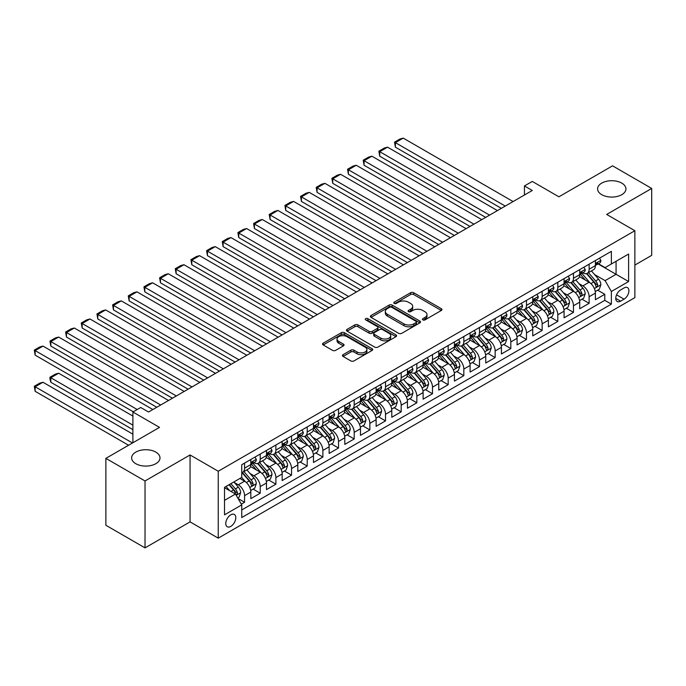 <?xml version="1.0" encoding="UTF-8"?>
<svg xmlns="http://www.w3.org/2000/svg" width="686" height="686" viewBox="0 0 686 686"><rect width="100%" height="100%" fill="white"/><g stroke="black" fill="none" stroke-linecap="round" stroke-linejoin="round"><path stroke-width="1.03" d="M422.842 319.899A1.518 0.875 0 0 0 424.994 319.899L441.33 310.466A2.178 1.252 0 0 0 441.964 309.583A2.178 1.252 0 0 0 441.33 308.691L413.658 292.716A2.178 1.252 0 0 0 410.58 292.716L394.244 302.149A1.518 0.875 0 0 0 393.798 302.766A1.518 0.875 0 0 0 394.244 303.392A1.518 0.875 0 0 0 396.397 303.392L398.515 302.174A6.954 4.013 0 0 1 408.35 302.174L410.657 303.504A6.954 4.013 0 0 1 412.698 306.342A6.954 4.013 0 0 1 410.657 309.18L408.547 310.406A1.518 0.875 0 0 0 408.101 311.024A1.518 0.875 0 0 0 408.547 311.641A1.518 0.875 0 0 0 410.7 311.641L412.809 310.424A6.954 4.013 0 0 1 422.653 310.424L424.96 311.753A6.954 4.013 0 0 1 426.992 314.6A6.954 4.013 0 0 1 424.96 317.438L422.842 318.656A1.518 0.875 0 0 0 422.396 319.282A1.518 0.875 0 0 0 422.842 319.899L422.842 318.656M155.842 452.117A14.174 8.181 0 0 0 140.39 450.342A14.174 8.181 0 0 0 131.635 457.905A14.174 8.181 0 0 0 135.794 463.693A14.174 8.181 0 0 0 151.237 465.468A14.174 8.181 0 0 0 159.992 457.905A14.174 8.181 0 0 0 155.842 452.117M621.782 183.111A14.174 8.181 0 0 0 606.338 181.336A14.174 8.181 0 0 0 597.583 188.89A14.174 8.181 0 0 0 601.742 194.678A14.174 8.181 0 0 0 617.186 196.453A14.174 8.181 0 0 0 625.941 188.89A14.174 8.181 0 0 0 621.782 183.111M230.779 526.402A7.092 4.09 120 0 0 235.409 520.16A7.092 4.09 120 0 0 234.329 514.474A7.092 4.09 120 0 0 230.779 514.826A7.092 4.09 120 0 0 226.148 521.077A7.092 4.09 120 0 0 227.238 526.754A7.092 4.09 120 0 0 230.779 526.402M343.094 354.671A2.178 1.252 0 0 0 342.46 355.554A2.178 1.252 0 0 0 343.094 356.446L350.855 360.93A2.178 1.252 0 0 0 353.933 360.93L372.069 350.452A2.178 1.252 0 0 0 372.712 349.568A2.178 1.252 0 0 0 372.069 348.677L344.398 332.701A2.178 1.252 0 0 0 341.328 332.701L323.183 343.18A2.178 1.252 0 0 0 322.549 344.063A2.178 1.252 0 0 0 323.183 344.955L332.564 350.366A2.178 1.252 0 0 0 335.634 350.366L343.403 345.881A2.178 1.252 0 0 0 344.038 344.998A2.178 1.252 0 0 0 343.403 344.106L338.747 341.422A5.814 3.361 0 0 1 337.049 339.047A5.814 3.361 0 0 1 340.633 335.943A5.814 3.361 0 0 1 346.979 336.672L365.192 347.193A5.814 3.361 0 0 1 366.899 349.568A5.814 3.361 0 0 1 363.306 352.673A5.814 3.361 0 0 1 356.969 351.944L353.933 350.186A2.178 1.252 0 0 0 350.855 350.186L343.094 354.671L343.094 356.446M634.867 265.079L651.7 255.355L651.7 188.444L612.547 165.832L558.901 196.805L532.276 181.43L524.447 185.957L532.276 190.476L148.553 412.012L140.724 407.493L132.895 412.012L132.895 442.762M145.029 480.963L145.029 547.882L190.056 521.883L190.056 454.964L145.029 480.963L105.876 458.359L159.521 427.387L132.895 412.012M190.056 454.964L218.251 471.248L634.867 230.719L634.867 297.63L218.251 538.158L218.251 471.248M651.7 188.444L606.673 214.435L634.867 230.719M398.669 333.327A2.178 1.252 0 0 0 401.739 333.327L419.883 322.849A2.178 1.252 0 0 0 420.518 321.966A2.178 1.252 0 0 0 419.883 321.074L392.212 305.099A2.178 1.252 0 0 0 389.134 305.099L370.997 315.569A2.178 1.252 0 0 0 370.363 316.46A2.178 1.252 0 0 0 370.997 317.344L398.669 333.327M366.298 320.225A1.518 0.875 0 0 1 367.842 320.439L367.842 318.638L395.976 334.879A2.178 1.252 0 0 1 396.611 335.763A2.178 1.252 0 0 1 395.976 336.655L377.84 347.125A2.178 1.252 0 0 1 374.762 347.125L347.09 331.149L347.09 329.374A2.178 1.252 0 0 0 346.456 330.266A2.178 1.252 0 0 0 347.09 331.149M347.09 329.374L354.851 324.89A2.178 1.252 0 0 1 357.929 324.89L369.154 331.372A2.178 1.252 0 0 0 372.224 331.372L377.377 328.397A2.178 1.252 0 0 0 378.012 327.514A2.178 1.252 0 0 0 377.377 326.622L365.689 319.873A1.518 0.875 0 0 1 365.244 319.256A1.518 0.875 0 0 1 366.187 318.441A1.518 0.875 0 0 1 367.842 318.638M145.029 547.882L105.876 525.27L105.876 458.359M241.318 504.133L244.568 502.263L238.068 498.508M234.363 482.541L238.299 484.805A8.858 5.119 60 0 1 244.568 495.661L250.827 492.042L250.827 498.645L260.226 493.217L253.1 489.101M250.03 473.494L253.957 475.767A8.858 5.119 60 0 1 260.226 486.614L266.494 482.995L266.494 489.598L275.892 484.179L268.758 480.063M265.688 464.456L269.624 466.72A8.858 5.119 60 0 1 275.892 477.576L282.152 473.957L282.152 480.56L291.55 475.132L284.424 471.016M281.354 455.41L285.282 457.682A8.858 5.119 60 0 1 291.55 468.529L297.818 464.911L297.818 471.514L307.208 466.094L300.082 461.978M297.012 446.372L300.948 448.635A8.858 5.119 60 0 1 307.208 459.491L313.476 455.873L313.476 462.475L322.874 457.048L315.749 452.932M312.679 437.325L316.606 439.597A8.858 5.119 60 0 1 322.874 450.445L329.143 446.826L329.143 453.429L338.532 448.009L331.407 443.893M328.337 428.287L332.273 430.551A8.858 5.119 60 0 1 338.532 441.407L344.801 437.788L344.801 444.391L354.199 438.963L347.073 434.847M344.003 419.24L347.931 421.513A8.858 5.119 60 0 1 354.199 432.36L360.467 428.741L360.467 435.344L369.857 429.925L362.731 425.809M359.661 410.202L363.597 412.466A8.858 5.119 60 0 1 369.857 423.322L376.125 419.703L376.125 426.306L385.523 420.878L378.398 416.762M375.328 401.156L379.255 403.428A8.858 5.119 60 0 1 385.523 414.275L391.783 410.657L391.783 417.26L401.181 411.832L394.056 407.724M390.986 392.109L394.922 394.381A8.858 5.119 60 0 1 401.181 405.237L407.45 401.619L407.45 408.221L416.848 402.793L409.722 398.677M406.652 383.071L410.58 385.343A8.858 5.119 60 0 1 416.848 396.191L423.108 392.572L423.108 399.175L432.506 393.747L425.38 389.639M422.31 374.024L426.246 376.297A8.858 5.119 60 0 1 432.506 387.153L438.774 383.534L438.774 390.137L448.172 384.709L441.047 380.593M437.977 364.986L441.904 367.259A8.858 5.119 60 0 1 448.172 378.106L454.432 374.487L454.432 381.09L463.83 375.662L456.705 371.555M453.635 355.94L457.571 358.212A8.858 5.119 60 0 1 463.83 369.068L470.099 365.449L470.099 372.052L479.497 366.624L472.371 362.508M469.301 346.902L473.229 349.174A8.858 5.119 60 0 1 479.497 360.021L485.757 356.403L485.757 363.005L495.155 357.578L488.029 353.47M484.959 337.855L488.895 340.127A8.858 5.119 60 0 1 495.155 350.983L501.423 347.365L501.423 353.967L510.821 348.539L503.695 344.423M500.626 328.817L504.553 331.089A8.858 5.119 60 0 1 510.821 341.937L517.081 338.318L517.081 344.921L526.479 339.493L519.353 335.385M516.284 319.77L520.22 322.043A8.858 5.119 60 0 1 526.479 332.899L532.748 329.28L532.748 335.883L542.146 330.455L535.02 326.339M531.95 310.732L535.877 313.005A8.858 5.119 60 0 1 542.146 323.852L548.406 320.233L548.406 326.836L557.804 321.408L550.678 317.301M547.608 301.686L551.544 303.958A8.858 5.119 60 0 1 557.804 314.814L564.072 311.195L564.072 317.798L573.47 312.37L566.344 308.254M563.275 292.648L567.202 294.92A8.858 5.119 60 0 1 573.47 305.767L579.73 302.149L579.73 308.751L589.128 303.323L589.128 296.729A8.858 5.119 -120 0 0 582.868 285.873L578.933 283.601M582.002 299.216L589.128 303.323M250.827 492.042A8.858 5.119 -120 0 0 244.568 481.195L239.868 478.476M266.494 482.995A8.858 5.119 -120 0 0 260.226 472.148L250.536 466.557M282.152 473.957A8.858 5.119 -120 0 0 275.892 463.11L266.202 457.511M297.818 464.911A8.858 5.119 -120 0 0 291.55 454.063L281.86 448.473M313.476 455.873A8.858 5.119 -120 0 0 307.208 445.025L297.527 439.426M329.143 446.826A8.858 5.119 -120 0 0 322.874 435.979L313.185 430.388M344.801 437.788A8.858 5.119 -120 0 0 338.532 426.932L328.851 421.341M360.467 428.741A8.858 5.119 -120 0 0 354.199 417.894L344.509 412.303M376.125 419.703A8.858 5.119 -120 0 0 369.857 408.847L360.176 403.257M391.783 410.657A8.858 5.119 -120 0 0 385.523 399.809L375.834 394.218M407.45 401.619A8.858 5.119 -120 0 0 401.181 390.763L391.5 385.172M423.108 392.572A8.858 5.119 -120 0 0 416.848 381.725L407.158 376.134M438.774 383.534A8.858 5.119 -120 0 0 432.506 372.678L422.825 367.087M454.432 374.487A8.858 5.119 -120 0 0 448.172 363.64L438.483 358.049M470.099 365.449A8.858 5.119 -120 0 0 463.83 354.593L454.149 349.002M485.757 356.403A8.858 5.119 -120 0 0 479.497 345.555L469.807 339.964M501.423 347.365A8.858 5.119 -120 0 0 495.155 336.509L485.474 330.918M517.081 338.318A8.858 5.119 -120 0 0 510.821 327.471L501.132 321.88M532.748 329.28A8.858 5.119 -120 0 0 526.479 318.424L516.798 312.833M548.406 320.233A8.858 5.119 -120 0 0 542.146 309.386L532.456 303.795M564.072 311.195A8.858 5.119 -120 0 0 557.804 300.339L548.123 294.748M579.73 302.149A8.858 5.119 -120 0 0 573.47 291.301L563.781 285.71M624.054 287.957L620.607 289.946A6.869 3.962 120 0 0 616.122 295.992A6.869 3.962 120 0 0 617.177 301.497A6.869 3.962 120 0 0 620.607 301.154L624.054 299.165A6.869 3.962 120 0 0 628.539 293.119A6.869 3.962 120 0 0 627.493 287.614A6.869 3.962 120 0 0 624.054 287.957M224.519 500.36L235.478 494.031L241.746 504.879L241.746 517.544L611.372 304.138L611.372 291.481L605.103 280.634L594.599 274.563M241.746 504.879L224.519 514.826L224.519 487.343L241.746 477.396L241.746 464.731L611.372 251.333L611.372 263.99L628.599 254.043L628.599 281.534L611.372 291.481M253.88 462.698L253.957 462.741A8.858 5.119 60 0 0 258.39 463.187L264.659 459.569A8.858 5.119 -120 0 0 266.494 455.513L266.494 450.445M269.538 453.652L269.624 453.703A8.858 5.119 60 0 0 274.057 454.141L280.317 450.522A8.858 5.119 -120 0 0 282.152 446.466L282.152 441.407M285.205 444.614L285.282 444.657A8.858 5.119 60 0 0 289.715 445.094L295.983 441.484A8.858 5.119 -120 0 0 297.818 437.428L297.818 432.36M300.862 435.567L300.948 435.619A8.858 5.119 60 0 0 305.373 436.056L311.641 432.437A8.858 5.119 -120 0 0 313.476 428.381L313.476 423.322M316.529 426.529L316.606 426.572A8.858 5.119 60 0 0 321.039 427.009L327.308 423.399A8.858 5.119 -120 0 0 329.143 419.343L329.143 414.275M332.187 417.482L332.273 417.534A8.858 5.119 60 0 0 336.697 417.971L342.966 414.353A8.858 5.119 -120 0 0 344.801 410.297L344.801 405.237M347.853 408.444L347.931 408.487A8.858 5.119 60 0 0 352.364 408.925L358.632 405.315A8.858 5.119 -120 0 0 360.467 401.259L360.467 396.191M363.511 399.398L363.597 399.449A8.858 5.119 60 0 0 368.022 399.887L374.29 396.268A8.858 5.119 -120 0 0 376.125 392.212L376.125 387.153M379.178 390.36L379.255 390.403A8.858 5.119 60 0 0 383.688 390.84L389.957 387.23A8.858 5.119 -120 0 0 391.783 383.174L391.783 378.106M394.836 381.313L394.922 381.365A8.858 5.119 60 0 0 399.346 381.802L405.615 378.183A8.858 5.119 -120 0 0 407.45 374.127L407.45 369.068M410.502 372.275L410.58 372.318A8.858 5.119 60 0 0 415.013 372.755L421.273 369.145A8.858 5.119 -120 0 0 423.108 365.089L423.108 360.021M426.16 363.228L426.246 363.28A8.858 5.119 60 0 0 430.671 363.717L436.939 360.099A8.858 5.119 -120 0 0 438.774 356.043L438.774 350.983M441.827 354.19L441.904 354.233A8.858 5.119 60 0 0 446.337 354.671L452.597 351.06A8.858 5.119 -120 0 0 454.432 347.005L454.432 341.937M457.485 345.144L457.571 345.195A8.858 5.119 60 0 0 461.995 345.633L468.264 342.014A8.858 5.119 -120 0 0 470.099 337.958L470.099 332.899M473.151 336.106L473.229 336.149A8.858 5.119 60 0 0 477.662 336.586L483.922 332.976A8.858 5.119 -120 0 0 485.757 328.92L485.757 323.852M488.809 327.059L488.895 327.111A8.858 5.119 60 0 0 493.32 327.548L499.588 323.929A8.858 5.119 -120 0 0 501.423 319.873L501.423 314.814M504.476 318.021L504.553 318.064A8.858 5.119 60 0 0 508.986 318.501L515.246 314.891A8.858 5.119 -120 0 0 517.081 310.835L517.081 305.767M520.134 308.974L520.22 309.026A8.858 5.119 60 0 0 524.644 309.463L530.913 305.845A8.858 5.119 -120 0 0 532.748 301.789L532.748 296.721M535.8 299.936L535.877 299.979A8.858 5.119 60 0 0 540.311 300.417L546.571 296.806A8.858 5.119 -120 0 0 548.406 292.75L548.406 287.683M551.458 290.89L551.544 290.941A8.858 5.119 60 0 0 555.969 291.379L562.237 287.76A8.858 5.119 -120 0 0 564.072 283.704L564.072 278.636M567.125 281.852L567.202 281.895A8.858 5.119 60 0 0 571.635 282.332L577.895 278.713A8.858 5.119 -120 0 0 579.73 274.657L579.73 269.598M241.746 509.947L604.795 300.339L604.795 294.285L595.397 299.713L595.397 293.111A8.858 5.119 -120 0 0 589.128 282.255L579.447 276.664M582.783 272.805L582.868 272.856A8.858 5.119 -120 0 0 587.293 273.294A8.858 5.119 -120 0 0 589.128 269.238L589.128 264.17M587.293 273.294L593.562 269.675A8.858 5.119 -120 0 0 595.397 265.619L595.397 260.551M244.568 463.101L244.568 468.169A8.858 5.119 60 0 1 242.733 472.225A8.858 5.119 60 0 1 241.746 472.585M242.733 472.225L248.992 468.607A8.858 5.119 -120 0 0 250.827 464.551L250.827 459.491M260.226 454.063L260.226 459.131A8.858 5.119 60 0 1 258.39 463.187M275.892 445.017L275.892 450.085A8.858 5.119 60 0 1 274.057 454.141M291.55 435.979L291.55 441.047A8.858 5.119 60 0 1 289.715 445.094M307.208 426.932L307.208 432A8.858 5.119 60 0 1 305.373 436.056M322.874 417.894L322.874 422.953A8.858 5.119 60 0 1 321.039 427.009M338.532 408.847L338.532 413.915A8.858 5.119 60 0 1 336.697 417.971M354.199 399.809L354.199 404.869A8.858 5.119 60 0 1 352.364 408.925M369.857 390.763L369.857 395.831A8.858 5.119 60 0 1 368.022 399.887M385.523 381.725L385.523 386.784A8.858 5.119 60 0 1 383.688 390.84M401.181 372.678L401.181 377.746A8.858 5.119 60 0 1 399.346 381.802M416.848 363.64L416.848 368.699A8.858 5.119 60 0 1 415.013 372.755M432.506 354.593L432.506 359.661A8.858 5.119 60 0 1 430.671 363.717M448.172 345.555L448.172 350.615A8.858 5.119 60 0 1 446.337 354.671M463.83 336.509L463.83 341.577A8.858 5.119 60 0 1 461.995 345.633M479.497 327.471L479.497 332.53A8.858 5.119 60 0 1 477.662 336.586M495.155 318.424L495.155 323.492A8.858 5.119 60 0 1 493.32 327.548M510.821 309.386L510.821 314.445A8.858 5.119 60 0 1 508.986 318.501M526.479 300.339L526.479 305.407A8.858 5.119 60 0 1 524.644 309.463M542.146 291.301L542.146 296.361A8.858 5.119 60 0 1 540.311 300.417M557.804 282.255L557.804 287.323A8.858 5.119 60 0 1 555.969 291.379M573.47 273.217L573.47 278.276A8.858 5.119 60 0 1 571.635 282.332M573.47 305.767L573.47 312.37M557.804 314.814L557.804 321.408M542.146 323.852L542.146 330.455M526.479 332.899L526.479 339.493M510.821 341.937L510.821 348.539M495.155 350.983L495.155 357.578M479.497 360.021L479.497 366.624M463.83 369.068L463.83 375.662M448.172 378.106L448.172 384.709M432.506 387.153L432.506 393.747M416.848 396.191L416.848 402.793M401.181 405.237L401.181 411.832M385.523 414.275L385.523 420.878M369.857 423.322L369.857 429.925M354.199 432.36L354.199 438.963M338.532 441.407L338.532 448.009M322.874 450.445L322.874 457.048M307.208 459.491L307.208 466.094M291.55 468.529L291.55 475.132M275.892 477.576L275.892 484.179M260.226 486.614L260.226 493.217M244.568 495.661L244.568 502.263M235.478 494.031L224.519 487.703M605.103 280.634L616.071 274.297L616.071 261.28L628.599 254.043M598.132 263.947L628.599 281.534M598.449 263.767L605.103 267.609L611.372 263.99M190.056 521.883L218.251 538.158M524.447 185.957L524.447 194.996M597.669 290.169L604.795 294.285M604.795 300.339L611.372 304.138M423.451 320.113L424.96 319.247A6.954 4.013 0 0 0 426.992 316.409L426.992 314.6M412.698 306.342L412.698 308.151A6.954 4.013 0 0 1 410.657 310.99L409.156 311.864M441.304 310.484L413.658 294.526A2.178 1.252 0 0 0 410.58 294.526L394.853 303.606M419.883 321.074L419.883 322.849L392.212 306.908A2.178 1.252 0 0 0 389.134 306.908L371.023 317.361M416.042 322.583A1.518 0.875 0 0 0 416.488 321.966A1.518 0.875 0 0 0 416.042 321.34L391.749 307.319A1.518 0.875 0 0 0 389.597 307.319L387.367 308.606A6.954 4.013 0 0 0 385.335 311.444A6.954 4.013 0 0 0 387.367 314.282L403.968 323.869A6.954 4.013 0 0 0 413.812 323.869L416.042 322.583L416.042 324.392A1.518 0.875 0 0 0 416.488 323.775L416.488 321.966M385.335 311.444L385.335 313.253A6.954 4.013 0 0 0 387.367 316.092L387.367 314.282M416.042 324.392L413.812 325.679A6.954 4.013 0 0 1 403.968 325.679L387.367 316.092M347.116 331.166L354.851 326.699L354.851 324.89M378.012 327.514L378.012 329.323A2.178 1.252 0 0 1 377.377 330.206L372.224 333.182A2.178 1.252 0 0 1 369.154 333.182L357.929 326.699A2.178 1.252 0 0 0 354.851 326.699M367.842 320.439L395.951 336.672M380.799 338.095A5.814 3.361 0 0 0 387.136 338.824A5.814 3.361 0 0 0 390.728 335.72A5.814 3.361 0 0 0 389.022 333.345L382.599 329.64A2.178 1.252 0 0 0 379.53 329.64L374.376 332.616A2.178 1.252 0 0 0 373.741 333.499A2.178 1.252 0 0 0 374.376 334.391L380.799 338.095L380.799 339.904A5.814 3.361 0 0 0 387.136 340.633A5.814 3.361 0 0 0 390.728 337.529L390.728 335.72M373.741 333.499L373.741 335.308A2.178 1.252 0 0 0 374.376 336.2L374.376 334.391M380.799 339.904L374.376 336.2M366.899 349.568L366.899 351.378A5.814 3.361 0 0 1 363.306 354.473A5.814 3.361 0 0 1 356.969 353.753L353.933 351.995A2.178 1.252 0 0 0 350.855 351.995L343.12 356.463M337.049 339.047L337.049 340.856A5.814 3.361 0 0 0 338.747 343.232L338.747 341.422M343.369 345.898L338.747 343.232M372.044 350.469L344.398 334.511A2.178 1.252 0 0 0 341.328 334.511L323.217 344.972M595.259 291.559L599.307 289.218L600.876 284.699A5.874 3.387 -120 0 0 598.586 279.185L591.435 270.901M590.003 282.829L581.822 273.362M395.393 183.334L470.021 226.423L364.069 165.249L363.203 160.232L368.682 157.068L371.898 156.202L364.069 160.73L364.069 165.249M585.347 280.077L580.596 274.58A14.063 8.121 -120 0 0 580.167 274.091M586.496 273.611L593.733 281.989A5.874 3.387 60 0 1 595.825 286.036C596.709 287.211 597.335 286.851 597.703 284.947A5.874 3.387 -120 0 0 595.611 280.908L588.459 272.616M586.924 273.474L594.702 282.478A2.993 1.724 60 0 1 595.457 283.644L597.703 284.947M595.825 286.036L596.254 286.731M505.256 206.074L395.393 142.645L395.393 147.164L501.346 208.338M599.547 258.159L600.876 260.466A5.874 3.387 60 0 1 599.658 263.064L596.683 264.779A5.874 3.387 -120 0 0 597.703 263.424L597.583 262.91M513.094 201.555L403.222 138.118L395.393 142.645L394.527 142.148L400.007 138.984L403.222 138.118M595.594 265.053L595.611 265.053A5.874 3.387 -120 0 0 596.683 264.779M596.949 262.987L597.703 263.424C597.335 262.541 596.709 262.901 595.825 264.513A5.874 3.387 60 0 1 595.397 265.345M395.393 147.164L394.527 142.148M579.601 300.597L583.649 298.264L585.209 293.745A5.874 3.387 -120 0 0 582.928 288.231L575.768 279.948M574.336 291.876L566.156 282.4M379.727 192.372L454.355 235.461L348.402 174.287L347.545 169.271L353.024 166.106L356.231 165.249L348.402 169.768L348.402 174.287M569.68 289.115L564.938 283.618A14.063 8.121 -120 0 0 564.501 283.129M570.838 282.649L578.075 291.036A5.874 3.387 60 0 1 580.167 295.074C581.051 296.258 581.677 295.898 582.045 293.994A5.874 3.387 -120 0 0 579.953 289.946L572.793 281.663M571.258 282.512L579.035 291.524A2.993 1.724 60 0 1 579.79 292.69L582.045 293.994M580.167 295.074L580.596 295.769M563.935 309.643L567.982 307.302L569.552 302.783A5.874 3.387 -120 0 0 567.262 297.27L560.11 288.986M558.678 300.914L550.498 291.447M364.069 201.418L438.697 244.508L332.744 183.334L331.878 178.317L337.358 175.153L340.573 174.287L332.744 178.814L332.744 183.334M554.022 298.161L549.272 292.665A14.063 8.121 -120 0 0 548.843 292.176M555.171 291.696L562.409 300.074A5.874 3.387 60 0 1 564.501 304.121C565.384 305.296 566.01 304.936 566.379 303.032A5.874 3.387 -120 0 0 564.286 298.993L557.135 290.701M555.6 291.559L563.378 300.562A2.993 1.724 60 0 1 564.132 301.729L566.379 303.032M564.501 304.121L564.93 304.816M548.277 318.681L552.324 316.349L553.894 311.83A5.874 3.387 -120 0 0 551.604 306.316L544.444 298.033M543.012 309.961L534.831 300.485M348.402 210.456L423.03 253.546L317.078 192.372L316.22 187.355L321.7 184.191L324.907 183.334L317.078 187.853L317.078 192.372M538.356 307.199L533.614 301.703A14.063 8.121 -120 0 0 533.176 301.214M539.513 300.734L546.751 309.12A5.874 3.387 60 0 1 548.843 313.159C549.726 314.342 550.352 313.982 550.721 312.079A5.874 3.387 -120 0 0 548.629 308.031L541.468 299.748M539.933 300.597L547.711 309.609A2.993 1.724 60 0 1 548.466 310.775L550.721 312.079M548.843 313.159L549.272 313.854M532.61 327.728L536.658 325.387L538.227 320.868A5.874 3.387 -120 0 0 535.938 315.354L528.786 307.071M527.354 318.999L519.173 309.532M332.744 219.503L407.373 262.592L301.42 201.418L300.554 196.402L306.033 193.238L309.249 192.372L301.42 196.899L301.42 201.418M522.698 316.246L517.947 310.749A14.063 8.121 -120 0 0 517.518 310.261M523.847 309.78L531.084 318.158A5.874 3.387 60 0 1 533.176 322.206C534.06 323.38 534.686 323.02 535.063 321.117A5.874 3.387 -120 0 0 532.962 317.078L525.81 308.786M524.275 309.643L532.053 318.647A2.993 1.724 60 0 1 532.808 319.813L535.063 321.117M533.176 322.206L533.605 322.9M489.598 215.121L379.727 151.683L379.727 156.202L485.679 217.376M583.88 267.206L585.209 269.504A5.874 3.387 60 0 1 584 272.102L581.025 273.825A5.874 3.387 -120 0 0 582.045 272.471L581.925 271.948M497.427 210.593L387.556 147.164L379.727 151.683L378.869 151.186L384.349 148.022L387.556 147.164M579.927 274.1L579.953 274.1A5.874 3.387 -120 0 0 581.025 273.825M581.291 272.033L582.045 272.471C581.677 271.587 581.051 271.948 580.167 273.551A5.874 3.387 60 0 1 579.73 274.391M379.727 156.202L378.869 151.186M473.932 224.159L363.203 160.232M568.222 276.244L569.552 278.55A5.874 3.387 60 0 1 568.334 281.149L565.358 282.864A5.874 3.387 -120 0 0 566.379 281.509L566.259 280.994M481.769 219.64L371.898 156.202M564.269 283.138L564.286 283.138A5.874 3.387 -120 0 0 565.358 282.864M565.624 281.071L566.379 281.509C566.01 280.625 565.384 280.994 564.501 282.598A5.874 3.387 60 0 1 564.072 283.429M458.274 233.206L347.545 169.271M552.556 285.29L553.894 287.588A5.874 3.387 60 0 1 552.676 290.187L549.7 291.91A5.874 3.387 -120 0 0 550.721 290.555L550.601 290.032M466.103 228.678L356.231 165.249M548.603 292.185L548.629 292.185A5.874 3.387 -120 0 0 549.7 291.91M549.966 290.118L550.721 290.555C550.352 289.672 549.726 290.032 548.843 291.636A5.874 3.387 60 0 1 548.406 292.476M442.607 242.244L331.878 178.317M536.898 294.328L538.227 296.635A5.874 3.387 60 0 1 537.009 299.233L534.034 300.948A5.874 3.387 -120 0 0 535.063 299.593L534.934 299.079M450.445 237.725L340.573 174.287M532.945 301.223L532.962 301.223A5.874 3.387 -120 0 0 534.034 300.948M534.3 299.156L535.063 299.593C534.686 298.71 534.06 299.079 533.176 300.682A5.874 3.387 60 0 1 532.748 301.514M516.952 336.766L521 334.434L522.569 329.915A5.874 3.387 -120 0 0 520.28 324.401L513.119 316.117M511.687 328.045L503.507 318.57M317.078 228.549L391.706 271.63L285.753 210.456L284.896 205.44L290.375 202.276L293.582 201.418L285.753 205.937L285.753 210.456M507.04 325.284L502.289 319.787A14.063 8.121 -120 0 0 501.852 319.299M508.189 318.819L515.426 327.205A5.874 3.387 60 0 1 517.518 331.244C518.402 332.427 519.028 332.067 519.396 330.163A5.874 3.387 -120 0 0 517.304 326.116L510.144 317.832M508.609 318.69L516.387 327.694A2.993 1.724 60 0 1 517.141 328.86L519.396 330.163M517.518 331.244L517.947 331.938M426.949 251.29L316.22 187.355M521.231 303.375L522.569 305.673A5.874 3.387 60 0 1 521.351 308.271L518.376 309.995A5.874 3.387 -120 0 0 519.396 308.64L519.276 308.117M434.778 246.763L324.907 183.334M517.278 310.269L517.304 310.269A5.874 3.387 -120 0 0 518.376 309.995M518.642 308.203L519.396 308.64C519.028 307.757 518.402 308.117 517.518 309.729A5.874 3.387 60 0 1 517.081 310.561M501.295 345.813L505.342 343.472L506.903 338.953A5.874 3.387 -120 0 0 504.622 333.439L497.461 325.155M496.029 337.083L487.849 327.616M301.42 237.588L376.048 280.677L270.095 219.503L269.229 214.486L274.717 211.322L277.924 210.456L270.095 214.984L270.095 219.503M491.373 334.331L486.623 328.834A14.063 8.121 -120 0 0 486.194 328.345M492.522 327.865L499.76 336.243A5.874 3.387 60 0 1 501.852 340.29C502.735 341.465 503.361 341.105 503.738 339.201A5.874 3.387 -120 0 0 501.638 335.162L494.486 326.879M492.951 327.728L500.729 336.732A2.993 1.724 60 0 1 501.483 337.906L503.738 339.201M501.852 340.29L502.281 340.985M411.283 260.328L300.554 196.402M505.573 312.413L506.903 314.72A5.874 3.387 60 0 1 505.685 317.318L502.709 319.033A5.874 3.387 -120 0 0 503.738 317.678L503.61 317.164M419.12 255.809L309.249 192.372M501.62 319.307L501.638 319.307A5.874 3.387 -120 0 0 502.709 319.033M502.975 317.241L503.738 317.678C503.361 316.795 502.735 317.164 501.852 318.767A5.874 3.387 60 0 1 501.423 319.599M485.628 354.851L489.675 352.518L491.245 347.999A5.874 3.387 -120 0 0 488.955 342.486L481.804 334.202M480.363 346.13L472.191 336.655M285.753 246.634L360.382 289.715L254.429 228.541L253.571 223.525L259.051 220.36L262.258 219.503L254.429 224.022L254.429 228.541M475.715 343.369L470.965 337.872A14.063 8.121 -120 0 0 470.527 337.383M476.864 336.903L484.102 345.29A5.874 3.387 60 0 1 486.194 349.328C487.077 350.512 487.703 350.152 488.072 348.248A5.874 3.387 -120 0 0 485.98 344.2L478.819 335.917M477.285 336.775L485.062 345.778A2.993 1.724 60 0 1 485.817 346.945L488.072 348.248M486.194 349.328L486.623 350.023M395.625 269.375L284.896 205.44M489.907 321.46L491.245 323.758A5.874 3.387 60 0 1 490.027 326.356L487.051 328.08A5.874 3.387 -120 0 0 488.072 326.725L487.952 326.202M403.454 264.847L293.582 201.418M485.954 328.354L485.98 328.354A5.874 3.387 -120 0 0 487.051 328.08M487.317 326.287L488.072 326.725C487.703 325.841 487.077 326.202 486.194 327.814A5.874 3.387 60 0 1 485.757 328.645M469.97 363.897L474.017 361.556L475.578 357.037A5.874 3.387 -120 0 0 473.297 351.524L466.137 343.24M464.705 355.168L456.524 345.701M270.095 255.672L344.724 298.762L238.771 237.588L237.905 232.571L243.393 229.407L246.6 228.541L238.771 233.069L238.771 237.588M460.049 352.415L455.298 346.919A14.063 8.121 -120 0 0 454.869 346.43M461.198 345.95L468.435 354.328A5.874 3.387 60 0 1 470.527 358.375C471.411 359.55 472.037 359.19 472.414 357.286A5.874 3.387 -120 0 0 470.322 353.247L463.161 344.964M461.627 345.813L469.404 354.816A2.993 1.724 60 0 1 470.159 355.991L472.414 357.286M470.527 358.375L470.956 359.07M379.958 278.413L269.229 214.486M474.249 330.498L475.578 332.804A5.874 3.387 60 0 1 474.36 335.403L471.385 337.118A5.874 3.387 -120 0 0 472.414 335.771L472.285 335.248M387.796 273.894L277.924 210.456M470.296 337.392L470.322 337.392A5.874 3.387 -120 0 0 471.385 337.118M471.651 335.325L472.414 335.771C472.045 334.879 471.411 335.248 470.527 336.852A5.874 3.387 60 0 1 470.099 337.684M454.303 372.935L458.351 370.603L459.92 366.084A5.874 3.387 -120 0 0 457.631 360.57L450.479 352.287M449.038 364.215L440.866 354.739M254.429 264.719L329.057 307.8L223.104 246.634L222.247 241.609L227.726 238.445L230.942 237.588L223.104 242.107L223.104 246.634M444.391 361.453L439.64 355.957A14.063 8.121 -120 0 0 439.203 355.468M445.54 354.996L452.777 363.374A5.874 3.387 60 0 1 454.869 367.413C455.753 368.596 456.379 368.236 456.747 366.333A5.874 3.387 -120 0 0 454.655 362.285L447.504 354.002M445.96 354.859L453.738 363.863A2.993 1.724 60 0 1 454.492 365.029L456.747 366.333M454.869 367.413L455.298 368.108M364.3 287.46L253.571 223.525M458.582 339.544L459.92 341.842A5.874 3.387 60 0 1 458.702 344.441L455.727 346.164A5.874 3.387 -120 0 0 456.747 344.809L456.627 344.286M372.129 282.932L262.258 219.503M454.629 346.439L454.655 346.439A5.874 3.387 -120 0 0 455.727 346.164M455.993 344.372L456.747 344.809C456.379 343.926 455.753 344.286 454.869 345.898A5.874 3.387 60 0 1 454.432 346.73M438.646 381.982L442.693 379.641L444.254 375.122A5.874 3.387 -120 0 0 441.973 369.608L434.813 361.325M433.38 373.253L425.2 363.786M238.771 273.757L313.399 316.846L207.446 255.672L206.58 250.656L212.068 247.492L215.275 246.634L207.446 251.153L207.446 255.672M428.724 370.5L423.982 365.003A14.063 8.121 -120 0 0 423.545 364.515M429.873 364.034L437.111 372.412A5.874 3.387 60 0 1 439.203 376.46C440.086 377.634 440.712 377.274 441.089 375.371A5.874 3.387 -120 0 0 438.997 371.332L431.837 363.048M430.302 363.897L438.08 372.901A2.993 1.724 60 0 1 438.834 374.076L441.089 375.371M439.203 376.46L439.632 377.154M348.642 296.498L237.905 232.571M442.924 348.582L444.254 350.889A5.874 3.387 60 0 1 443.036 353.487L440.06 355.202A5.874 3.387 -120 0 0 441.089 353.856L440.961 353.333M356.471 291.979L246.6 228.541M438.971 355.477L438.997 355.477A5.874 3.387 -120 0 0 440.06 355.202M440.326 353.419L441.089 353.856C440.721 352.964 440.086 353.333 439.203 354.936A5.874 3.387 60 0 1 438.774 355.768M422.979 391.02L427.026 388.688L428.596 384.169A5.874 3.387 -120 0 0 426.306 378.655L419.155 370.371M417.714 382.299L409.542 372.824M223.104 282.804L297.733 325.884L191.78 264.719L190.922 259.694L196.402 256.53L199.617 255.672L191.78 260.191L191.78 264.719M413.066 379.538L408.316 374.041A14.063 8.121 -120 0 0 407.878 373.553M414.215 373.081L421.453 381.459A5.874 3.387 60 0 1 423.545 385.498C424.428 386.681 425.054 386.321 425.423 384.417A5.874 3.387 -120 0 0 423.331 380.37L416.179 372.086M414.636 372.944L422.413 381.948A2.993 1.724 60 0 1 423.168 383.114L425.423 384.417M423.545 385.498L423.974 386.201M332.976 305.544L222.247 241.609M427.258 357.629L428.596 359.927A5.874 3.387 60 0 1 427.378 362.525L424.402 364.249A5.874 3.387 -120 0 0 425.423 362.894L425.303 362.371M340.805 301.017L230.942 237.588M423.305 364.523L423.331 364.523A5.874 3.387 -120 0 0 424.402 364.249M424.668 362.457L425.423 362.894C425.054 362.011 424.428 362.371 423.545 363.983A5.874 3.387 60 0 1 423.108 364.815M407.321 400.067L411.368 397.726L412.929 393.207A5.874 3.387 -120 0 0 410.648 387.693L403.488 379.409M402.056 391.337L393.875 381.87M207.446 291.842L282.075 334.931L176.122 273.757L175.256 268.74L180.744 265.576L183.951 264.719L176.122 269.238L176.122 273.757M397.4 388.585L392.658 383.088A14.063 8.121 -120 0 0 392.221 382.599M398.549 382.119L405.786 390.497A5.874 3.387 60 0 1 407.878 394.544C408.762 395.728 409.388 395.359 409.765 393.455A5.874 3.387 -120 0 0 407.673 389.416L400.513 381.133M398.978 381.982L406.755 390.986A2.993 1.724 60 0 1 407.51 392.16L409.765 393.455M407.878 394.544L408.307 395.239M317.318 314.582L206.58 250.656M411.6 366.667L412.929 368.974A5.874 3.387 60 0 1 411.711 371.572L408.736 373.287A5.874 3.387 -120 0 0 409.765 371.941L409.636 371.418M325.147 310.063L215.275 246.634M407.647 373.561L407.673 373.561A5.874 3.387 -120 0 0 408.736 373.287M409.002 371.503L409.765 371.941C409.396 371.049 408.77 371.418 407.878 373.021A5.874 3.387 60 0 1 407.45 373.853M391.655 409.105L395.702 406.772L397.271 402.253A5.874 3.387 -120 0 0 394.982 396.74L387.83 388.456M386.39 400.384L378.218 390.909M191.78 300.888L266.408 343.969L160.455 282.804L159.598 277.779L165.077 274.614L168.293 273.757L160.455 278.276L160.455 282.804M381.742 397.623L376.991 392.126A14.063 8.121 -120 0 0 376.554 391.637M382.891 391.166L390.128 399.544A5.874 3.387 60 0 1 392.221 403.582C393.104 404.766 393.73 404.406 394.098 402.502A5.874 3.387 -120 0 0 392.006 398.455L384.855 390.171M383.311 391.029L391.089 400.032A2.993 1.724 60 0 1 391.843 401.199L394.098 402.502M392.221 403.582L392.649 404.286M301.651 323.629L190.922 259.694M395.942 375.714L397.271 378.02A5.874 3.387 60 0 1 396.054 380.61L393.078 382.334A5.874 3.387 -120 0 0 394.098 380.979L393.978 380.456M309.48 319.101L199.617 255.672M391.98 382.608L392.006 382.608A5.874 3.387 -120 0 0 393.078 382.334M393.344 380.541L394.098 380.979C393.73 380.095 393.104 380.456 392.221 382.068A5.874 3.387 60 0 1 391.783 382.899M375.997 418.151L380.044 415.81L381.605 411.291A5.874 3.387 -120 0 0 379.324 405.778L372.164 397.494M370.732 409.422L362.551 399.955M176.122 309.926L250.75 353.016L144.797 291.842L143.931 286.825L149.419 283.661L152.626 282.804L144.797 287.323L144.797 291.842M366.075 406.669L361.333 401.173A14.063 8.121 -120 0 0 360.896 400.684M367.224 400.204L374.462 408.582A5.874 3.387 60 0 1 376.554 412.629C377.437 413.812 378.063 413.444 378.44 411.54A5.874 3.387 -120 0 0 376.348 407.501L369.188 399.218M367.653 400.067L375.431 409.07A2.993 1.724 60 0 1 376.185 410.245L378.44 411.54M376.554 412.629L376.983 413.324M285.993 332.667L175.256 268.74M380.276 384.752L381.605 387.058A5.874 3.387 60 0 1 380.396 389.657L377.411 391.372A5.874 3.387 -120 0 0 378.44 390.025L378.312 389.502M293.822 328.148L183.951 264.719M376.322 391.646L376.348 391.646A5.874 3.387 -120 0 0 377.411 391.372M377.677 389.588L378.44 390.025C378.072 389.134 377.446 389.502 376.554 391.106A5.874 3.387 60 0 1 376.125 391.946M360.33 427.189L364.377 424.857L365.947 420.338A5.874 3.387 -120 0 0 363.657 414.824L356.506 406.541M355.065 418.469L346.893 408.993M160.455 318.973L235.084 362.054L129.131 300.888L128.273 295.863L133.753 292.699L136.968 291.842L129.131 296.361L129.131 300.888M350.417 415.707L345.667 410.211A14.063 8.121 -120 0 0 345.23 409.722M351.566 409.25L358.804 417.628A5.874 3.387 60 0 1 360.896 421.667C361.779 422.85 362.405 422.49 362.774 420.587A5.874 3.387 -120 0 0 360.682 416.539L353.53 408.256M351.995 409.113L359.764 418.117A2.993 1.724 60 0 1 360.519 419.283L362.774 420.587M360.896 421.667L361.325 422.37M270.327 341.714L159.598 277.779M364.618 393.798L365.947 396.105A5.874 3.387 60 0 1 364.729 398.695L361.754 400.418A5.874 3.387 -120 0 0 362.774 399.063L362.654 398.54M278.156 337.186L168.293 273.757M360.656 400.693L360.682 400.693A5.874 3.387 -120 0 0 361.754 400.418M362.019 398.626L362.774 399.063C362.405 398.18 361.779 398.54 360.896 400.152A5.874 3.387 60 0 1 360.467 400.984M344.672 436.236L348.72 433.895L350.28 429.376A5.874 3.387 -120 0 0 347.999 423.862L340.839 415.579M339.407 427.507L331.227 418.04M144.797 328.011L219.426 371.1L113.473 309.926L112.607 304.91L118.095 301.746L121.302 300.888L113.473 305.407L113.473 309.926M334.751 424.754L330.009 419.257A14.063 8.121 -120 0 0 329.572 418.769M335.9 418.289L343.137 426.666A5.874 3.387 60 0 1 345.238 430.714C346.113 431.897 346.739 431.528 347.116 429.625A5.874 3.387 -120 0 0 345.024 425.586L337.864 417.302M336.329 418.151L344.106 427.155A2.993 1.724 60 0 1 344.861 428.33L347.116 429.625M345.238 430.714L345.658 431.408M254.669 350.752L143.931 286.825M348.951 402.836L350.28 405.143A5.874 3.387 60 0 1 349.071 407.741L346.096 409.456A5.874 3.387 -120 0 0 347.116 408.11L346.987 407.587M262.498 346.233L152.626 282.804M344.998 409.731L345.024 409.731A5.874 3.387 -120 0 0 346.096 409.456M346.353 407.673L347.116 408.11C346.747 407.218 346.121 407.587 345.238 409.19A5.874 3.387 60 0 1 344.801 410.031M329.006 445.274L333.053 442.942L334.622 438.423A5.874 3.387 -120 0 0 332.333 432.909L325.181 424.625M323.741 436.553L315.569 427.086M129.131 337.058L203.759 380.138M319.093 433.792L314.342 428.296A14.063 8.121 -120 0 0 313.905 427.807M320.242 427.335L327.479 435.713A5.874 3.387 60 0 1 329.572 439.752C330.455 440.935 331.081 440.575 331.449 438.671A5.874 3.387 -120 0 0 329.357 434.624L322.206 426.34M320.671 427.198L328.448 436.202A2.993 1.724 60 0 1 329.194 437.368L331.449 438.671M329.572 439.752L330 440.455M239.002 359.798L128.273 295.863M333.293 411.883L334.622 414.19A5.874 3.387 60 0 1 333.405 416.779L330.429 418.503A5.874 3.387 -120 0 0 331.449 417.148L331.329 416.625M246.831 355.271L136.968 291.842M329.331 418.777L329.357 418.777A5.874 3.387 -120 0 0 330.429 418.503M330.695 416.711L331.449 417.148C331.081 416.265 330.455 416.625 329.572 418.237A5.874 3.387 60 0 1 329.143 419.069M313.348 454.321L317.395 451.988L318.956 447.461A5.874 3.387 -120 0 0 316.675 441.947L309.515 433.663M308.083 445.591L299.902 436.125M113.473 346.096L188.101 389.185L82.148 328.011L81.282 322.995L86.77 319.83L89.977 318.973L82.148 323.492L82.148 328.011M303.426 442.839L298.684 437.342A14.063 8.121 -120 0 0 298.247 436.853M304.575 436.373L311.821 444.751A5.874 3.387 60 0 1 313.914 448.798C314.788 449.982 315.414 449.613 315.792 447.709A5.874 3.387 -120 0 0 313.699 443.671L306.539 435.387M305.004 436.236L312.782 445.24A2.993 1.724 60 0 1 313.536 446.415L315.792 447.709M313.914 448.798L314.334 449.493M223.344 368.836L112.607 304.91M317.627 420.921L318.956 423.228A5.874 3.387 60 0 1 317.747 425.826L314.771 427.541A5.874 3.387 -120 0 0 315.792 426.195L315.663 425.672M231.173 364.317L121.302 300.888M313.674 427.815L313.699 427.815A5.874 3.387 -120 0 0 314.771 427.541M315.028 425.757L315.792 426.195C315.423 425.311 314.797 425.672 313.914 427.275A5.874 3.387 60 0 1 313.476 428.115M297.681 463.367L301.729 461.026L303.298 456.507A5.874 3.387 -120 0 0 301.008 450.994L293.857 442.71M292.425 454.638L284.244 445.171M97.806 355.142L172.443 398.223L66.482 337.058L65.624 332.033L71.104 328.868L74.32 328.011L66.482 332.53L66.482 337.058M287.768 451.877L283.018 446.38A14.063 8.121 -120 0 0 282.581 445.891M288.917 445.42L296.155 453.798A5.874 3.387 60 0 1 298.247 457.836C299.13 459.02 299.756 458.66 300.125 456.756A5.874 3.387 -120 0 0 298.033 452.709L290.881 444.425M289.346 445.283L297.124 454.286A2.993 1.724 60 0 1 297.87 455.453L300.125 456.756M298.247 457.836L298.676 458.54M207.678 377.883L97.806 314.445L97.806 318.973L203.768 380.138M301.969 429.968L303.298 432.274A5.874 3.387 60 0 1 302.08 434.864L299.105 436.588A5.874 3.387 -120 0 0 300.125 435.233L300.005 434.71M215.507 373.356L105.644 309.926L97.806 314.445L96.949 313.948L102.428 310.784L105.644 309.926M298.007 436.862L298.033 436.862A5.874 3.387 -120 0 0 299.105 436.588M299.37 434.795L300.125 435.233C299.756 434.349 299.13 434.71 298.247 436.322A5.874 3.387 60 0 1 297.818 437.154M97.806 318.973L96.949 313.948M282.023 472.405L286.071 470.073L287.631 465.545A5.874 3.387 -120 0 0 285.35 460.04L278.19 451.748M276.758 463.676L268.578 454.209M82.148 364.18L156.777 407.27L50.824 346.096L49.958 341.079L55.446 337.915L58.653 337.058L50.824 341.577L50.824 346.096M272.102 460.923L267.36 455.427A14.063 8.121 -120 0 0 266.923 454.938M273.251 454.458L280.497 462.836A5.874 3.387 60 0 1 282.589 466.883C283.464 468.066 284.098 467.698 284.467 465.794A5.874 3.387 -120 0 0 282.375 461.755L275.215 453.472M273.68 454.321L281.457 463.324A2.993 1.724 60 0 1 282.212 464.499L284.467 465.794M282.589 466.883L283.009 467.578M192.02 386.921L81.282 322.995M286.302 439.006L287.631 441.312A5.874 3.387 60 0 1 286.422 443.911L283.447 445.626A5.874 3.387 -120 0 0 284.467 444.279L284.338 443.756M199.849 382.402L89.977 318.973M282.349 445.9L282.375 445.9A5.874 3.387 -120 0 0 283.447 445.626M283.704 443.842L284.467 444.279C284.098 443.396 283.472 443.756 282.589 445.36A5.874 3.387 60 0 1 282.152 446.2M266.357 481.452L270.404 479.111L271.973 474.592A5.874 3.387 -120 0 0 269.684 469.078L262.532 460.795M261.1 472.723L252.92 463.256M66.482 373.227L133.281 411.789L35.157 355.142L34.3 350.117L39.779 346.953L42.995 346.096L35.157 350.615L35.157 355.142M256.444 469.961L251.693 464.465A14.063 8.121 -120 0 0 251.256 463.976M257.593 463.504L264.83 471.882A5.874 3.387 60 0 1 266.923 475.921C267.806 477.104 268.432 476.744 268.801 474.841A5.874 3.387 -120 0 0 266.708 470.793L259.557 462.51M258.022 463.367L265.799 472.371A2.993 1.724 60 0 1 266.545 473.537L268.801 474.841M266.923 475.921L267.351 476.624M176.353 395.968L65.624 332.033M270.644 448.052L271.973 450.359A5.874 3.387 60 0 1 270.756 452.949L267.78 454.672A5.874 3.387 -120 0 0 268.801 453.317L268.68 452.794M184.182 391.44L74.32 328.011M266.683 454.947L266.708 454.947A5.874 3.387 -120 0 0 267.78 454.672M268.046 452.88L268.801 453.317C268.432 452.434 267.806 452.794 266.923 454.406A5.874 3.387 60 0 1 266.494 455.238M250.699 490.49L254.746 488.158L256.307 483.63A5.874 3.387 -120 0 0 254.026 478.125L246.866 469.833M132.895 425.131L50.824 377.746L58.653 373.227L132.895 416.085M245.434 481.761L241.686 477.422M50.824 382.265L49.958 379.058L49.958 377.249L50.824 377.746L50.824 382.265L132.895 429.65M240.777 479.008L240.169 478.305M241.926 472.543L249.172 480.92A5.874 3.387 60 0 1 251.265 484.968C252.139 486.151 252.774 485.782 253.143 483.879A5.874 3.387 -120 0 0 251.05 479.84L243.89 471.556M242.355 472.405L250.133 481.409A2.993 1.724 60 0 1 250.887 482.584L253.143 483.879M251.265 484.968L251.685 485.662M49.958 377.249L55.446 374.084L58.653 373.227M160.696 405.006L49.958 341.079M254.978 457.09L256.307 459.397A5.874 3.387 60 0 1 255.098 461.995L252.122 463.71A5.874 3.387 -120 0 0 253.143 462.364L253.014 461.841M168.524 400.487L58.653 337.058M251.025 463.985L251.05 463.985A5.874 3.387 -120 0 0 252.122 463.71M252.379 461.927L253.143 462.364C252.774 461.481 252.148 461.841 251.265 463.444A5.874 3.387 60 0 1 250.827 464.285M237.75 497.967L239.08 497.196L240.649 492.677A5.874 3.387 -120 0 0 238.359 487.163L233.857 481.949M132.501 442.985L35.157 386.784L42.995 382.265L132.895 434.169M229.647 490.67L226.028 486.468M35.157 391.312L34.3 386.287L35.157 386.784L35.157 391.312L128.582 445.248M225.119 488.046L224.519 487.352M229.004 484.753L233.506 489.967A5.874 3.387 60 0 1 235.598 494.006C236.481 495.189 237.107 494.829 237.476 492.925A5.874 3.387 -120 0 0 235.384 488.878L230.882 483.664M229.364 484.539L234.475 490.456A2.993 1.724 60 0 1 235.221 491.622L237.476 492.925M235.598 494.006L236.027 494.709M34.3 386.287L39.779 383.122L42.995 382.265M137.2 409.533L34.3 350.117M152.858 409.533L42.995 346.096M238.299 484.805L244.568 481.195M253.957 475.767L260.226 472.148M269.624 466.72L275.892 463.11M285.282 457.682L291.55 454.063M300.948 448.635L307.208 445.025M316.606 439.597L322.874 435.979M332.273 430.551L338.532 426.932M347.931 421.513L354.199 417.894M363.597 412.466L369.857 408.847M379.255 403.428L385.523 399.809M394.922 394.381L401.181 390.763M410.58 385.343L416.848 381.725M426.246 376.297L432.506 372.678M441.904 367.259L448.172 363.64M457.571 358.212L463.83 354.593M473.229 349.174L479.497 345.555M488.895 340.127L495.155 336.509M504.553 331.089L510.821 327.471M520.22 322.043L526.479 318.424M535.877 313.005L542.146 309.386M551.544 303.958L557.804 300.339M567.202 294.92L573.47 291.301M582.868 285.873L589.128 282.255M589.128 269.238L595.397 265.619M244.568 468.169L250.827 464.551M260.226 459.131L266.494 455.513M275.892 450.085L282.152 446.466M291.55 441.047L297.818 437.428M307.208 432L313.476 428.381M322.874 422.953L329.143 419.343M338.532 413.915L344.801 410.297M354.199 404.869L360.467 401.259M369.857 395.831L376.125 392.212M385.523 386.784L391.783 383.174M401.181 377.746L407.45 374.127M416.848 368.699L423.108 365.089M432.506 359.661L438.774 356.043M448.172 350.615L454.432 347.005M463.83 341.577L470.099 337.958M479.497 332.53L485.757 328.92M495.155 323.492L501.423 319.873M510.821 314.445L517.081 310.835M526.479 305.407L532.748 301.789M542.146 296.361L548.406 292.75M557.804 287.323L564.072 283.704M573.47 278.276L579.73 274.657M589.128 296.729L595.397 293.111M616.543 294.834L624.054 299.165M615.754 298.35L620.607 301.154M424.96 319.247L424.96 317.438M408.547 311.641L408.547 310.406M410.657 310.99L410.657 309.18M394.244 303.392L394.244 302.149M410.58 294.526L410.58 292.716M413.658 294.526L413.658 292.716M441.33 310.466L441.33 308.691M370.997 317.344L370.997 315.569M389.134 306.908L389.134 305.099M392.212 306.908L392.212 305.099M403.968 325.679L403.968 323.869M413.812 325.679L413.812 323.869M357.929 326.699L357.929 324.89M369.154 333.182L369.154 331.372M372.224 333.182L372.224 331.372M377.377 330.206L377.377 328.397M395.976 336.655L395.976 334.879M350.855 351.995L350.855 350.186M353.933 351.995L353.933 350.186M356.969 353.753L356.969 351.944M343.403 345.881L343.403 344.106M323.183 344.955L323.183 343.18M341.328 334.511L341.328 332.701M344.398 334.511L344.398 332.701M372.069 350.452L372.069 348.677M594.368 288.549L600.833 284.81M595.611 280.908L598.586 279.185M590.938 283.61L593.733 281.989M600.833 260.397L595.397 263.535M578.71 297.587L585.175 293.857M579.953 289.946L582.928 288.231M575.271 292.648L578.075 291.036M563.043 306.633L569.517 302.895M564.286 298.993L567.262 297.27M559.613 301.694L562.409 300.074M547.385 315.671L553.851 311.941M548.629 308.031L551.604 306.316M543.947 310.732L546.751 309.12M531.719 324.718L538.193 320.979M532.962 317.078L535.938 315.354M528.289 319.779L531.084 318.158M585.175 269.444L579.73 272.582M569.517 278.482L564.072 281.62M553.851 287.528L548.406 290.667M538.193 296.566L532.748 299.705M516.061 333.756L522.526 330.026M517.304 326.116L520.28 324.401M512.622 328.817L515.426 327.205M522.526 305.613L517.081 308.751M500.394 342.803L506.868 339.064M501.638 335.162L504.622 333.439M496.964 337.864L499.76 336.243M506.868 314.651L501.423 317.798M484.736 351.841L491.202 348.111M485.98 344.2L488.955 342.486M481.298 346.902L484.102 345.29M491.202 323.698L485.757 326.836M469.07 360.887L475.544 357.149M470.322 353.247L473.297 351.524M465.64 355.948L468.435 354.328M475.544 332.736L470.099 335.883M453.412 369.925L459.877 366.195M454.655 362.285L457.631 360.57M449.973 364.986L452.777 363.374M459.877 341.782L454.432 344.921M437.745 378.972L444.219 375.233M438.997 371.332L441.973 369.608M434.315 374.033L437.111 372.412M444.219 350.82L438.774 353.967M422.087 388.01L428.553 384.28M423.331 380.37L426.306 378.655M418.649 383.071L421.453 381.459M428.553 359.867L423.108 363.005M406.421 397.057L412.895 393.318M407.673 389.416L410.648 387.693M402.991 392.118L405.786 390.497M412.895 368.905L407.45 372.052M390.763 406.095L397.228 402.365M392.006 398.455L394.982 396.74M387.324 401.156L390.128 399.544M397.228 377.952L391.783 381.09M375.096 415.141L381.57 411.403M376.348 407.501L379.324 405.778M371.666 410.202L374.462 408.582M381.57 386.99L376.125 390.137M359.438 424.18L365.904 420.449M360.682 416.539L363.657 414.824M356 419.24L358.804 417.628M365.904 396.036L360.467 399.175M343.772 433.226L350.246 429.487M345.024 425.586L347.999 423.862M340.342 428.287L343.137 426.666M350.246 405.074L344.801 408.221M328.114 442.264L334.579 438.534M329.357 434.624L332.333 432.909M324.684 437.325L327.479 435.713M334.579 414.121L329.143 417.26M312.447 451.311L318.921 447.572M313.699 443.671L316.675 441.947M309.017 446.372L311.821 444.751M318.921 423.159L313.476 426.306M296.789 460.357L303.255 456.619M298.033 452.709L301.008 450.994M293.359 455.41L296.155 453.798M303.255 432.206L297.818 435.344M281.123 469.396L287.597 465.657M282.375 461.755L285.35 460.04M277.693 464.456L280.497 462.836M287.597 441.244L282.152 444.391M265.465 478.442L271.93 474.703M266.708 470.793L269.684 469.078M262.035 473.494L264.83 471.882M271.93 450.29L266.494 453.429M249.798 487.48L256.272 483.741M251.05 479.84L254.026 478.125M246.368 482.541L249.172 480.92M256.272 459.328L250.827 462.475M236.224 495.318L240.606 492.788M235.384 488.878L238.359 487.163M230.976 491.433L233.506 489.967"/></g></svg>
